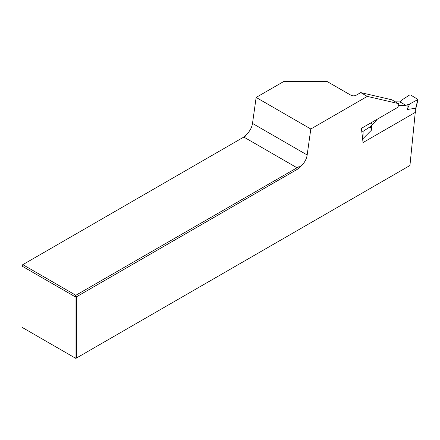 <?xml version="1.0" encoding="UTF-8"?>
<svg xmlns="http://www.w3.org/2000/svg" width="440" height="440" viewBox="0 0 440 440"><rect width="100%" height="100%" fill="white"/><g stroke="black" fill="none" stroke-linecap="round" stroke-linejoin="round"><path stroke-width="0.66" d="M398.393 103.582L367.296 96.393L310.811 129.003L256.146 97.444L283.569 81.609L327.3 81.609L350.807 95.178A3.867 2.233 180 0 0 356.274 95.178L360.734 92.604L391.831 99.792L398.393 103.582A2.706 1.562 -60 0 1 398.475 105.793A2.706 1.562 -60 0 1 396.792 107.921L361.422 128.343L363.033 142.566L415.256 112.409L409.937 165.506L76.665 357.918L75.026 357.918L75.026 296.692L22 266.079L22 327.305L75.845 358.391L76.665 357.918L76.665 296.692L75.026 296.692L75.845 295.273L299.112 166.579L298.798 168.443L76.665 296.692L75.845 295.273L22.82 264.66L243.821 137.066L296.841 167.679M310.811 129.003L307.164 154.985A11.594 6.694 -60 0 1 299.838 166.996L298.798 168.443M367.296 96.393L360.734 92.604M245.174 135.438L245.905 135.861L244.134 136.884L245.174 135.438A11.594 6.694 -60 0 0 252.5 123.426L256.146 97.444M299.838 166.996L299.112 166.579M245.905 135.861L243.821 137.066M22 265.133L22.82 264.66L22 266.079L22 265.133M398.448 105.864L399.459 105.281L405.895 105.347L409.717 103.945L417.995 99.501L415.943 108.158L415.949 112.299A0.775 0.446 180 0 1 415.718 112.618L415.206 112.915M417.995 99.501L410.658 95.018L409.596 95.007L402.32 99.671L401.104 101.172L399.883 101.877L395.357 101.827M405.895 105.347L399.883 101.877M415.718 112.618L415.718 108.24L417.791 99.743M399.459 105.281L398.695 104.836M415.718 108.24L407.121 109.511L409.717 103.945M407.121 109.511L407.121 104.643M377.355 119.147L372.796 124.46L371.569 125.169L370.359 126.665L363.083 131.329L361.741 131.159M362.967 142.016L362.967 138.699L371.569 130.037L371.569 125.169M372.796 124.46L370.469 123.118M362.967 138.699L362.626 138.969M371.569 130.037L370.359 126.665M307.164 154.985L252.5 123.426M362.016 131.318L361.972 133.204M362.945 138.721L363.127 131.302"/></g></svg>
